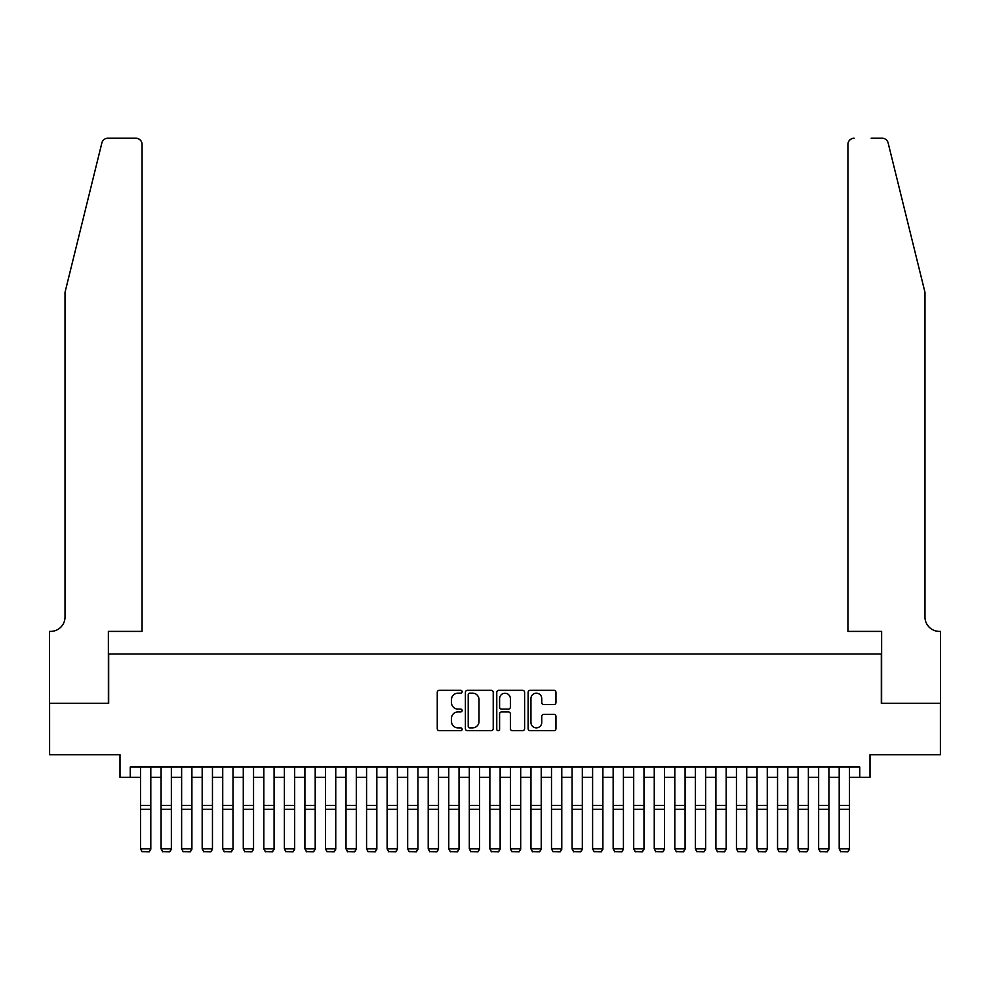 <?xml version="1.0" encoding="UTF-8"?>
<svg xmlns="http://www.w3.org/2000/svg" width="990" height="990" viewBox="0 0 990 990"><rect width="100%" height="100%" fill="white"/><g stroke="black" fill="none" stroke-linecap="round" stroke-linejoin="round"><path stroke-width="1.49" d="M462.12 691.75A1.411 1.411 0 0 0 460.709 690.339L439.275 690.339A2.017 2.017 0 0 0 437.258 692.357L437.258 728.665A2.017 2.017 0 0 0 439.275 730.682L460.709 730.682A1.411 1.411 0 0 0 462.12 729.271A1.411 1.411 0 0 0 460.709 727.86L457.937 727.86A6.46 6.46 0 0 1 451.477 721.401L451.477 718.381A6.46 6.46 0 0 1 457.937 711.921L460.709 711.921A1.411 1.411 0 0 0 462.12 710.511A1.411 1.411 0 0 0 460.709 709.1L457.937 709.1A6.46 6.46 0 0 1 451.477 702.64L451.477 699.621A6.46 6.46 0 0 1 457.937 693.161L460.709 693.161A1.411 1.411 0 0 0 462.12 691.75M553.942 704.558A2.017 2.017 0 0 0 555.959 702.541L555.959 692.357A2.017 2.017 0 0 0 553.942 690.339L530.145 690.339A2.017 2.017 0 0 0 528.128 692.357L528.128 728.665A2.017 2.017 0 0 0 530.145 730.682L553.942 730.682A2.017 2.017 0 0 0 555.959 728.665L555.959 716.364A2.017 2.017 0 0 0 553.942 714.347L543.757 714.347A2.017 2.017 0 0 0 541.74 716.364L541.74 722.465A5.396 5.396 0 0 1 536.345 727.86A5.396 5.396 0 0 1 530.949 722.465L530.949 698.556A5.396 5.396 0 0 1 536.345 693.161A5.396 5.396 0 0 1 541.74 698.556L541.74 702.541A2.017 2.017 0 0 0 543.757 704.558L553.942 704.558M130.259 777.298L130.259 767.015L859.741 767.015L859.741 777.298L870.012 777.298L870.012 754.689L940.401 754.689L940.401 703.321L881.323 703.321L881.323 654.006L108.677 654.006L108.677 703.321L49.599 703.321L49.599 754.689L119.988 754.689L119.988 777.298L140.531 777.298M493.23 692.357A2.017 2.017 0 0 0 491.213 690.339L467.416 690.339A2.017 2.017 0 0 0 465.399 692.357L465.399 728.665A2.017 2.017 0 0 0 467.416 730.682L491.213 730.682A2.017 2.017 0 0 0 493.23 728.665L493.23 692.357M498.787 690.339L522.584 690.339A2.017 2.017 0 0 1 524.601 692.357L524.601 728.665A2.017 2.017 0 0 1 522.584 730.682L512.399 730.682A2.017 2.017 0 0 1 510.382 728.665L510.382 713.938A2.017 2.017 0 0 0 508.365 711.921L501.608 711.921A2.017 2.017 0 0 0 499.591 713.938L499.591 729.271A1.411 1.411 0 0 1 498.18 730.682A1.411 1.411 0 0 1 496.77 729.271L496.77 692.357A2.017 2.017 0 0 1 498.787 690.339M150.802 777.298L161.085 777.298M171.357 777.298L181.628 777.298M191.899 777.298L202.183 777.298M212.454 777.298L222.725 777.298M232.996 777.298L243.28 777.298M253.551 777.298L263.823 777.298M274.094 777.298L284.377 777.298M294.649 777.298L304.92 777.298M315.191 777.298L325.475 777.298M335.746 777.298L346.017 777.298M356.301 777.298L366.572 777.298M376.844 777.298L387.115 777.298M397.398 777.298L407.67 777.298M417.941 777.298L428.212 777.298M438.496 777.298L448.767 777.298M459.038 777.298L469.31 777.298M479.593 777.298L489.864 777.298M500.136 777.298L510.407 777.298M520.691 777.298L530.962 777.298M541.233 777.298L551.504 777.298M561.788 777.298L572.059 777.298M582.33 777.298L592.602 777.298M602.885 777.298L613.157 777.298M623.428 777.298L633.699 777.298M643.983 777.298L654.254 777.298M664.525 777.298L674.809 777.298M685.08 777.298L695.351 777.298M705.623 777.298L715.906 777.298M726.177 777.298L736.449 777.298M746.72 777.298L757.004 777.298M767.275 777.298L777.546 777.298M787.817 777.298L798.101 777.298M808.372 777.298L818.643 777.298M828.915 777.298L839.198 777.298M849.47 777.298L859.741 777.298M469.631 693.161A1.411 1.411 0 0 0 468.221 694.572L468.221 726.45A1.411 1.411 0 0 0 469.631 727.86L472.564 727.86A6.46 6.46 0 0 0 479.012 721.401L479.012 699.621A6.46 6.46 0 0 0 472.564 693.161L469.631 693.161M510.382 698.655A5.396 5.396 0 0 0 504.987 693.26A5.396 5.396 0 0 0 499.591 698.655L499.591 707.083A2.017 2.017 0 0 0 501.608 709.1L508.365 709.1A2.017 2.017 0 0 0 510.382 707.083L510.382 698.655M150.802 767.015L150.802 849.222L149.267 851.771L142.077 851.623L149.267 851.771M142.077 851.771L140.531 848.851L150.802 848.851L149.267 851.623M140.531 767.015L140.531 848.851L142.077 851.623M101.871 142.907C103.443 139.528 103.443 139.528 101.871 142.907L65.018 292.335L65.018 617.018A14.38 14.38 0 0 1 50.626 631.397L49.5 631.397L49.5 703.321L108.368 703.321L108.368 631.397L142.077 631.397L142.077 144.392A6.163 6.163 0 0 0 135.902 138.229L107.861 138.229A6.163 6.163 0 0 0 101.871 142.907M118.85 138.229L135.902 138.229C139.627 138.612 141.681 140.667 142.077 144.392L142.077 631.397M65.018 617.018A14.38 14.38 0 0 1 50.626 631.397M913.683 246.522L888.129 142.907C886.557 139.528 886.557 139.528 888.129 142.907C886.557 139.528 886.557 139.528 888.129 142.907L924.982 292.335L924.982 617.018A14.38 14.38 0 0 0 939.374 631.397L940.5 631.397L940.5 703.321L881.632 703.321L881.632 631.397L847.923 631.397L847.923 144.392L847.923 631.397M871.151 138.229L882.14 138.229A6.163 6.163 0 0 1 888.129 142.907M854.098 138.229A6.163 6.163 0 0 0 847.923 144.392C848.319 140.667 850.373 138.612 854.098 138.229M924.982 617.018A14.38 14.38 0 0 0 939.374 631.397M171.357 767.015L171.357 849.222L169.81 851.771L162.62 851.623L169.81 851.771M162.62 851.771L161.085 848.851L171.357 848.851L169.81 851.623M161.085 767.015L161.085 848.851L162.62 851.623M191.899 767.015L191.899 849.222L190.365 851.771L183.175 851.623L190.365 851.771M183.175 851.771L181.628 848.851L191.899 848.851L190.365 851.623M181.628 767.015L181.628 848.851L183.175 851.623M212.454 767.015L212.454 849.222L210.907 851.771L203.717 851.623L210.907 851.771M203.717 851.771L202.183 848.851L212.454 848.851L210.907 851.623M202.183 767.015L202.183 848.851L203.717 851.623M232.996 767.015L232.996 849.222L231.462 851.771L224.272 851.623L231.462 851.771M224.272 851.771L222.725 848.851L232.996 848.851L231.462 851.623M222.725 767.015L222.725 848.851L224.272 851.623M253.551 767.015L253.551 849.222L252.004 851.771L244.815 851.623L252.004 851.771M244.815 851.771L243.28 848.851L253.551 848.851L252.004 851.623M243.28 767.015L243.28 848.851L244.815 851.623M274.094 767.015L274.094 849.222L272.559 851.771L265.37 851.623L272.559 851.771M265.37 851.771L263.823 848.851L274.094 848.851L272.559 851.623M263.823 767.015L263.823 848.851L265.37 851.623M294.649 767.015L294.649 849.222L293.102 851.771L285.912 851.623L293.102 851.771M285.912 851.771L284.377 848.851L294.649 848.851L293.102 851.623M284.377 767.015L284.377 848.851L285.912 851.623M315.191 767.015L315.191 849.222L313.657 851.771L306.467 851.623L313.657 851.771M306.467 851.771L304.92 848.851L315.191 848.851L313.657 851.623M304.92 767.015L304.92 848.851L306.467 851.623M335.746 767.015L335.746 849.222L334.199 851.771L327.009 851.623L334.199 851.771M327.009 851.771L325.475 848.851L335.746 848.851L334.199 851.623M325.475 767.015L325.475 848.851L327.009 851.623M356.301 767.015L356.301 849.222L354.754 851.771L347.564 851.623L354.754 851.771M347.564 851.771L346.017 848.851L356.301 848.851L354.754 851.623M346.017 767.015L346.017 848.851L347.564 851.623M376.844 767.015L376.844 849.222L375.297 851.771L368.107 851.623L375.297 851.771M368.107 851.771L366.572 848.851L376.844 848.851L375.297 851.623M366.572 767.015L366.572 848.851L368.107 851.623M397.398 767.015L397.398 849.222L395.851 851.771L388.662 851.623L395.851 851.771M388.662 851.771L387.115 848.851L397.398 848.851L395.851 851.623M387.115 767.015L387.115 848.851L388.662 851.623M417.941 767.015L417.941 849.222L416.406 851.771L409.204 851.623L416.406 851.771M409.204 851.771L407.67 848.851L417.941 848.851L416.406 851.623M407.67 767.015L407.67 848.851L409.204 851.623M438.496 767.015L438.496 849.222L436.949 851.771L429.759 851.623L436.949 851.771M429.759 851.771L428.212 848.851L438.496 848.851L436.949 851.623M428.212 767.015L428.212 848.851L429.759 851.623M459.038 767.015L459.038 849.222L457.504 851.771L450.302 851.623L457.504 851.771M450.302 851.771L448.767 848.851L459.038 848.851L457.504 851.623M448.767 767.015L448.767 848.851L450.302 851.623M479.593 767.015L479.593 849.222L478.046 851.771L470.856 851.623L478.046 851.771M470.856 851.771L469.31 848.851L479.593 848.851L478.046 851.623M469.31 767.015L469.31 848.851L470.856 851.623M500.136 767.015L500.136 849.222L498.601 851.771L491.399 851.623L498.601 851.771M491.399 851.771L489.864 848.851L500.136 848.851L498.601 851.623M489.864 767.015L489.864 848.851L491.399 851.623M520.691 767.015L520.691 849.222L519.144 851.771L511.954 851.623L519.144 851.771M511.954 851.771L510.407 848.851L520.691 848.851L519.144 851.623M510.407 767.015L510.407 848.851L511.954 851.623M541.233 767.015L541.233 849.222L539.699 851.771L532.496 851.623L539.699 851.771M532.496 851.771L530.962 848.851L541.233 848.851L539.699 851.623M530.962 767.015L530.962 848.851L532.496 851.623M561.788 767.015L561.788 849.222L560.241 851.771L553.051 851.623L560.241 851.771M553.051 851.771L551.504 848.851L561.788 848.851L560.241 851.623M551.504 767.015L551.504 848.851L553.051 851.623M582.33 767.015L582.33 849.222L580.796 851.771L573.594 851.623L580.796 851.771M573.594 851.771L572.059 848.851L582.33 848.851L580.796 851.623M572.059 767.015L572.059 848.851L573.594 851.623M602.885 767.015L602.885 849.222L601.338 851.771L594.149 851.623L601.338 851.771M594.149 851.771L592.602 848.851L602.885 848.851L601.338 851.623M592.602 767.015L592.602 848.851L594.149 851.623M623.428 767.015L623.428 849.222L621.893 851.771L614.703 851.623L621.893 851.771M614.703 851.771L613.157 848.851L623.428 848.851L621.893 851.623M613.157 767.015L613.157 848.851L614.703 851.623M643.983 767.015L643.983 849.222L642.436 851.771L635.246 851.623L642.436 851.771M635.246 851.771L633.699 848.851L643.983 848.851L642.436 851.623M633.699 767.015L633.699 848.851L635.246 851.623M664.525 767.015L664.525 849.222L662.991 851.771L655.801 851.623L662.991 851.771M655.801 851.771L654.254 848.851L664.525 848.851L662.991 851.623M654.254 767.015L654.254 848.851L655.801 851.623M685.08 767.015L685.08 849.222L683.533 851.771L676.343 851.623L683.533 851.771M676.343 851.771L674.809 848.851L685.08 848.851L683.533 851.623M674.809 767.015L674.809 848.851L676.343 851.623M705.623 767.015L705.623 849.222L704.088 851.771L696.898 851.623L704.088 851.771M696.898 851.771L695.351 848.851L705.623 848.851L704.088 851.623M695.351 767.015L695.351 848.851L696.898 851.623M726.177 767.015L726.177 849.222L724.63 851.771L717.441 851.623L724.63 851.771M717.441 851.771L715.906 848.851L726.177 848.851L724.63 851.623M715.906 767.015L715.906 848.851L717.441 851.623M746.72 767.015L746.72 849.222L745.185 851.771L737.995 851.623L745.185 851.771M737.995 851.771L736.449 848.851L746.72 848.851L745.185 851.623M736.449 767.015L736.449 848.851L737.995 851.623M767.275 767.015L767.275 849.222L765.728 851.771L758.538 851.623L765.728 851.771M758.538 851.771L757.004 848.851L767.275 848.851L765.728 851.623M757.004 767.015L757.004 848.851L758.538 851.623M787.817 767.015L787.817 849.222L786.283 851.771L779.093 851.623L786.283 851.771M779.093 851.771L777.546 848.851L787.817 848.851L786.283 851.623M777.546 767.015L777.546 848.851L779.093 851.623M808.372 767.015L808.372 849.222L806.825 851.771L799.635 851.623L806.825 851.771M799.635 851.771L798.101 848.851L808.372 848.851L806.825 851.623M798.101 767.015L798.101 848.851L799.635 851.623M828.915 767.015L828.915 849.222L827.38 851.771L820.19 851.623L827.38 851.771M820.19 851.771L818.643 848.851L828.915 848.851L827.38 851.623M818.643 767.015L818.643 848.851L820.19 851.623M849.47 767.015L849.47 849.222L847.923 851.771L840.733 851.623L847.923 851.771M840.733 851.771L839.198 848.851L849.47 848.851L847.923 851.623M839.198 767.015L839.198 848.851L840.733 851.623M150.802 805.377L140.531 805.377M150.802 809.276L140.531 809.276M171.357 805.377L161.085 805.377M171.357 809.276L161.085 809.276M191.899 805.377L181.628 805.377M191.899 809.276L181.628 809.276M212.454 805.377L202.183 805.377M212.454 809.276L202.183 809.276M232.996 805.377L222.725 805.377M232.996 809.276L222.725 809.276M253.551 805.377L243.28 805.377M253.551 809.276L243.28 809.276M274.094 805.377L263.823 805.377M274.094 809.276L263.823 809.276M294.649 805.377L284.377 805.377M294.649 809.276L284.377 809.276M315.191 805.377L304.92 805.377M315.191 809.276L304.92 809.276M335.746 805.377L325.475 805.377M335.746 809.276L325.475 809.276M356.301 805.377L346.017 805.377M356.301 809.276L346.017 809.276M376.844 805.377L366.572 805.377M376.844 809.276L366.572 809.276M397.398 805.377L387.115 805.377M397.398 809.276L387.115 809.276M417.941 805.377L407.67 805.377M417.941 809.276L407.67 809.276M438.496 805.377L428.212 805.377M438.496 809.276L428.212 809.276M459.038 805.377L448.767 805.377M459.038 809.276L448.767 809.276M479.593 805.377L469.31 805.377M479.593 809.276L469.31 809.276M500.136 805.377L489.864 805.377M500.136 809.276L489.864 809.276M520.691 805.377L510.407 805.377M520.691 809.276L510.407 809.276M541.233 805.377L530.962 805.377M541.233 809.276L530.962 809.276M561.788 805.377L551.504 805.377M561.788 809.276L551.504 809.276M582.33 805.377L572.059 805.377M582.33 809.276L572.059 809.276M602.885 805.377L592.602 805.377M602.885 809.276L592.602 809.276M623.428 805.377L613.157 805.377M623.428 809.276L613.157 809.276M643.983 805.377L633.699 805.377M643.983 809.276L633.699 809.276M664.525 805.377L654.254 805.377M664.525 809.276L654.254 809.276M685.08 805.377L674.809 805.377M685.08 809.276L674.809 809.276M705.623 805.377L695.351 805.377M705.623 809.276L695.351 809.276M726.177 805.377L715.906 805.377M726.177 809.276L715.906 809.276M746.72 805.377L736.449 805.377M746.72 809.276L736.449 809.276M767.275 805.377L757.004 805.377M767.275 809.276L757.004 809.276M787.817 805.377L777.546 805.377M787.817 809.276L777.546 809.276M808.372 805.377L798.101 805.377M808.372 809.276L798.101 809.276M828.915 805.377L818.643 805.377M828.915 809.276L818.643 809.276M849.47 805.377L839.198 805.377M849.47 809.276L839.198 809.276"/></g></svg>
